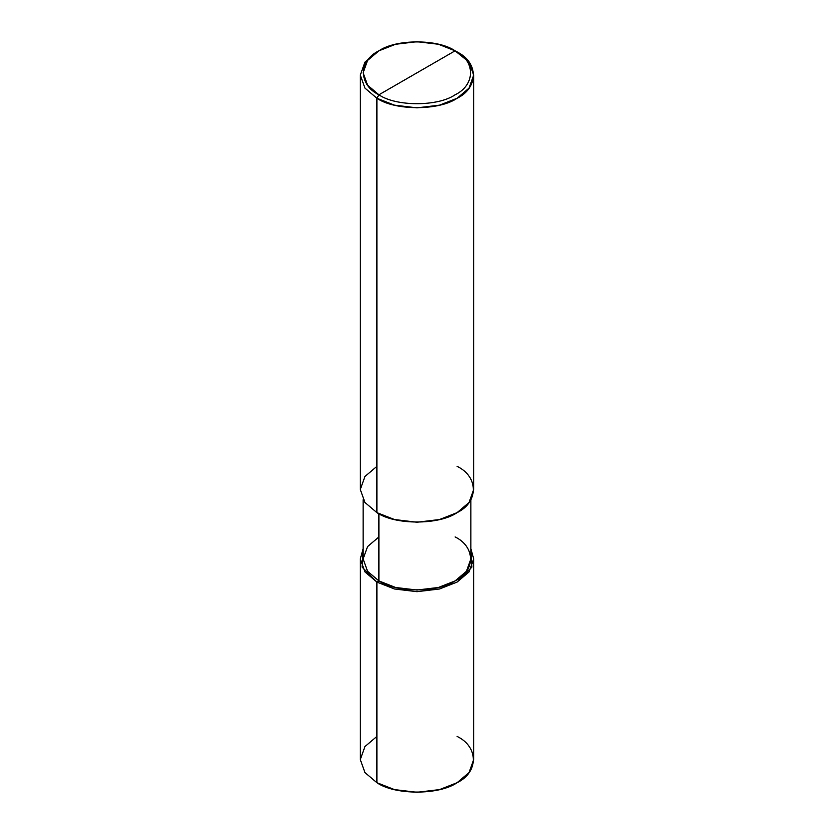 <?xml version="1.0" encoding="UTF-8"?>
<svg xmlns="http://www.w3.org/2000/svg" width="834" height="834" viewBox="0 0 834 834"><rect width="100%" height="100%" fill="white"/><g stroke="black" fill="none" stroke-linecap="round" stroke-linejoin="round"><path stroke-width="1.25" d="M376.905 736.412L364.958 746.555L360.298 759.566L364.958 772.565L376.905 782.709L376.905 582.08L394.482 588.981L417 591.671L439.518 588.981L457.095 582.08L469.042 571.936L473.702 558.936L470.866 548.709L471.898 567.12L457.095 582.08L439.518 588.981L417 591.671L394.482 588.981L376.905 582.08L378.907 580.923L376.905 582.08L376.905 782.709L364.958 772.565L360.298 759.566L360.298 558.936L364.958 571.936L376.905 582.08L362.102 567.12L363.134 548.709L360.298 558.936M473.702 558.936L473.702 759.566L469.042 772.565L457.095 782.709L439.518 789.61L417 792.3L394.482 789.61L376.905 782.709C394.951 795.198 439.049 795.198 457.095 782.709C478.726 772.294 478.726 746.837 457.095 736.412M376.905 466.342L364.958 476.485L360.298 489.485L364.958 502.485L376.905 512.639L376.905 98.266L394.482 105.157L417 107.857L439.518 105.157L457.095 98.266L469.042 88.123L473.702 75.112L469.042 62.112L455.093 50.811C475.641 60.705 475.641 84.891 455.093 94.795C437.944 106.658 396.056 106.658 378.907 94.795L455.093 50.811L438.392 44.254L417 41.7L395.608 44.254L378.907 50.811L367.565 60.444L363.134 72.798L367.565 85.151L378.907 94.795L376.905 98.266L376.905 512.639L364.958 502.485L360.298 489.485L360.298 75.112L364.958 88.123L376.905 98.266L364.958 88.123L360.298 75.112L364.958 62.112L376.905 51.969L364.958 62.112L360.298 75.112M378.907 536.94L367.565 546.583L363.134 558.936L367.565 571.29L378.907 580.923L367.565 571.29L363.134 558.936L363.134 499.712M470.866 499.712L470.866 558.936L466.435 571.29L455.093 580.923L438.392 587.48L417 590.034L395.608 587.48L378.907 580.923L378.907 513.744L378.907 580.923C396.056 592.786 437.944 592.786 455.093 580.923C475.641 571.029 475.641 546.843 455.093 536.94M378.907 94.795C358.359 84.891 358.359 60.705 378.907 50.811C396.056 38.948 437.944 38.948 455.093 50.811L378.907 94.795C396.056 106.658 437.944 106.658 455.093 94.795C475.641 84.891 475.641 60.705 455.093 50.811L457.095 51.969C478.726 62.383 478.726 87.851 457.095 98.266C439.049 110.755 394.951 110.755 376.905 98.266L378.907 94.795M473.702 75.112L473.702 489.485L469.042 502.485L457.095 512.639L439.518 519.53L417 522.23L394.482 519.53L376.905 512.639C394.951 525.128 439.049 525.128 457.095 512.639C478.726 502.214 478.726 476.756 457.095 466.342M376.905 51.969L378.907 50.811M457.095 51.969L455.093 50.811"/></g></svg>
